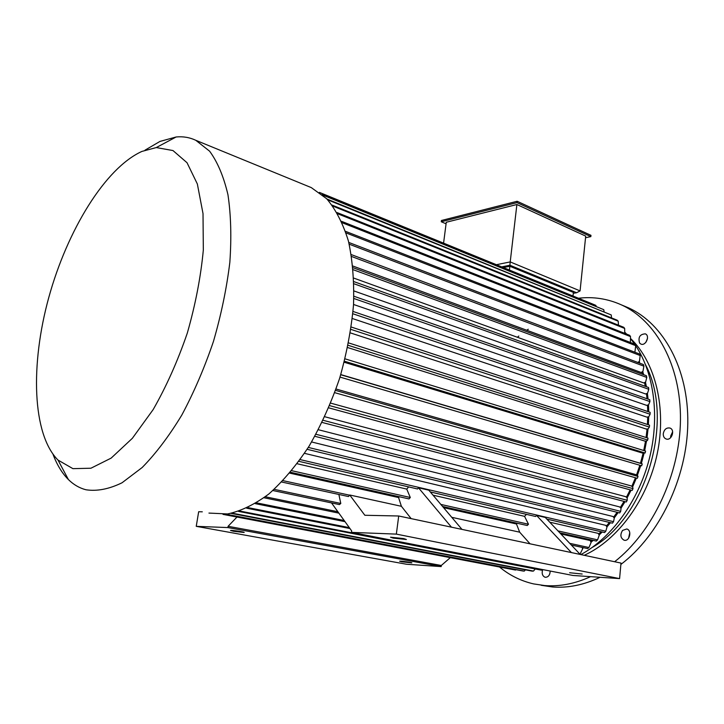 <?xml version="1.0" encoding="UTF-8"?>
<svg xmlns="http://www.w3.org/2000/svg" width="724" height="724" viewBox="0 0 724 724"><rect width="100%" height="100%" fill="white"/><g stroke="black" fill="none" stroke-linecap="round" stroke-linejoin="round"><path stroke-width="1.09" d="M446.075 223.788L441.26 221.761L441.423 220.494L517.144 201.272L590.974 235.336L590.838 236.612L585.544 237.725M580.078 290.894L585.707 236.105L516.891 204.521L510.212 261.916L580.078 290.894L576.612 292.74L509.904 265.237L501.66 266.885M496.402 264.713L510.212 261.916L509.904 265.237M443.577 243.137L446.274 222.259L516.891 204.521M352.859 266.025L641.138 372.48L642.948 371.331L643.898 366.172L351.611 256.504M353.764 278.097L643.781 382.96L645.654 382.001L646.767 377.439L353.212 269.726M354.009 290.967L645.627 393.965L647.546 393.204L648.785 389.295L353.964 283.772M353.547 304.469L646.641 405.368L648.586 404.825L649.899 401.585L649.79 399.72L353.918 296.252M352.344 318.515L646.813 417.096L648.767 416.771L650.098 414.228L352.832 313.754M350.38 332.904L646.125 429.006L648.08 428.898L649.365 427.088L350.923 329.393M347.665 347.556L644.577 441.016L646.505 441.142L647.709 440.065L348.135 345.294M344.226 362.253L642.188 452.989L645.138 452.998L344.488 361.231M340.769 374.579L641.364 463.532L644.224 452.717M336.054 389.023L635.654 474.573L637.41 475.369L638.034 476.446L637.337 478.293L334.741 392.68M330.705 403.141L631.002 485.858L632.667 486.863L633.002 488.628L632.188 490.41L328.75 407.856M324.804 416.743L625.645 496.655L627.192 497.868L627.201 500.293L626.278 501.985L322.099 422.436M318.406 429.739L619.608 506.909L621.047 508.311L620.685 511.361L619.654 512.945L314.859 436.31M311.61 441.966L612.984 516.493L614.296 518.076L613.527 521.687L612.404 523.162L307.121 449.305M304.496 453.342L605.825 525.352L606.993 527.09L605.789 531.226L604.594 532.565L546.837 519.108M297.166 463.749L406.734 489.089L408.662 486.908M433.015 495.171L524.565 516.348L526.466 514.357M549.724 522.158L598.214 533.38L599.237 535.253L597.572 539.851L596.314 541.063L559.824 532.855M560.856 533.95L590.214 540.529L591.074 542.529L588.938 547.534L569.725 543.335M590.522 541.253L591.951 540.077M598.612 534.113L601.029 531.742M606.314 526.086L609.427 522.438M613.572 517.198L617.11 512.302M620.278 507.569L624.052 501.397M626.387 497.243L630.179 489.858M631.826 486.356L635.464 477.759M636.532 474.971L639.853 465.261M640.459 463.251L643.138 453.17M643.736 450.509L645.536 441.079M646.08 437.513L647.075 428.952M647.419 424.463L647.736 416.943M647.745 411.522L647.518 405.123M647.039 398.761L646.451 393.639M645.283 386.326L644.532 382.58M642.46 374.272L641.808 372.055M638.532 362.715L638.306 362.145M202.304 511.823L198.666 511.741L196.24 526.339L227.879 527.57L228.087 526.303L441.296 565.48L450.31 557.652M441.296 565.48L441.16 566.584L406.644 564.258L196.24 526.339M228.087 526.303L236.983 517.045M430.291 491.94L535.615 516.493L536.547 515.407L545.272 517.443L580.223 554.448L620.993 563.082L619.59 578.603L396.345 534.113L351.475 532.375L572.928 575.462L619.59 578.603M331.529 502.918L351.674 530.927L351.475 532.375M536.547 515.407L571.399 552.575L398.716 515.995L396.345 534.113M398.716 515.995L364.842 515.271L349.737 494.999L348.479 496.546L281.736 482.03M338.868 494.456L340.787 503.461L339.429 504.583L272.894 490.537M289.736 473.134L398.562 497.542L399.377 496.764M443.559 507.642L516.465 523.986L517.28 523.28M516.465 523.986L519.669 532.176L530.049 543.814M524.565 516.348L528.493 524.23L527.217 525.515L442.581 506.483M461.966 529.389L428.807 490.193L418.481 487.777L417.54 488.971L298.949 461.333M349.737 494.999L401.404 506.302L398.562 497.542M401.404 506.302L411.16 518.628M451.45 527.163L418.481 487.777M291.745 470.7L410.3 497.506L406.734 489.089M410.3 497.506L409.006 498.926L290.46 472.256M451.749 517.316L519.669 532.176M571.399 552.575L580.223 554.448M227.879 527.57L441.16 566.584M233.544 531.289L244.042 532.466C245.852 532.176 231.644 530.031 230.504 530.421L233.544 531.289M401.693 561.77L411.766 562.883C413.142 562.611 400.39 560.838 399.621 561.181L401.693 561.77M580.883 554.584C611.373 537.986 638.152 501.47 649.111 459.559C659.998 417.612 654.252 373.765 635.717 345.719M634.649 344.135L630.468 338.533M626.64 334.126L624.74 332.144M582.494 548.475L583.616 547.715M590.956 542.249L593.237 540.366M599.119 535.054L602.196 532.013M606.902 526.954L610.513 522.701M614.224 517.986L618.133 512.565M620.993 508.266L625.029 501.66M627.165 497.85L631.129 490.121M632.649 486.854L636.396 478.021M637.102 476.184L640.767 465.532M644.659 450.79L646.496 441.142M647.012 437.812L648.052 428.907M648.369 424.78L648.713 416.78M648.731 411.856L648.496 404.843M648.071 399.123L647.41 393.259M646.387 386.725L645.473 382.1M643.654 374.715L642.713 371.484M639.862 363.213L639.174 361.484M393.213 538.131L406.399 539.507L403.739 538.584L390.498 537.19L393.213 538.131M569.616 572.738L582.168 574.023L569.616 572.738M509.415 270.088L509.859 266.269L573.381 292.396L573.001 296.062M509.859 266.269L503.325 267.563M596.114 306.315L595.933 305.438L594.739 304.894L319.384 192.394M319.583 192.539L595.933 305.438M322.832 195.118L603.771 309.664L322.189 194.584M604.078 311.619L603.771 309.664M327.701 199.824L611.219 314.931L326.94 199.019M611.554 317.908L611.219 314.931M332.841 206.114L618.206 321.185L617.192 320.189L332.081 205.082M618.468 325.185L618.206 321.185M624.758 333.375L624.667 328.434L623.744 327.293L337.049 212.566M337.755 213.797L624.667 328.434M342.199 222.748L630.523 336.606L629.69 335.33L341.565 221.336M630.36 342.461L630.523 336.606M346.045 232.92L635.726 345.674L634.993 344.271L345.511 231.327M635.726 345.674L634.885 352.217M349.203 244.187L640.197 355.538L639.582 354.018L348.778 242.44M640.197 355.538L639.464 361.267L637.88 362.471M351.303 254.604L643.401 364.543L643.898 366.172M353.022 267.699L646.396 375.72L646.767 377.439M353.909 281.636L648.541 387.494L648.785 389.295M353.837 298.487L649.899 401.585M353.041 311.456L650.125 412.327L650.098 414.228M351.267 327.04L649.537 425.16L649.365 427.088M348.606 342.914L648.016 438.129L647.709 440.065M345.086 358.851L645.582 451.07L645.138 452.998M340.009 377.095L641.663 465.794L642.242 463.903L641.364 463.532M340.723 374.742L642.242 463.903M335.574 390.381L638.034 476.446M329.692 405.63L633.002 488.628M323.13 420.3L627.201 500.293M315.972 434.291L620.685 511.361M308.297 447.423L613.527 521.687M300.188 459.604L605.789 531.226M440.835 504.411L528.493 524.23M557.978 530.9L597.572 539.851M283.048 480.655L349.81 495.243M571.345 545.045L587.626 548.593L588.938 547.534M274.215 489.352L340.787 503.461M579.996 554.186L582.621 548.846L582.132 547.398M264.007 497.759L338.886 513.144M265.328 496.773L337.864 511.732M255.219 503.642L345.022 521.669M256.522 502.854L344.181 520.502M246.64 508.194L349.954 528.538M247.898 507.605L349.294 527.615M238.477 511.406L541.371 570.159L542.756 569.915L239.662 511.017M231.056 513.361L532.122 571.136L533.488 571.064L535.235 568.964M232.096 513.153L533.488 571.064M225.173 514.221L522.963 571.01L524.294 571.1L525.434 569.851M225.87 514.158L524.294 571.1M223.001 514.375L515.588 570.069L515.977 569.679M208.946 513.081L227.589 513.949C240.965 511.099 254.73 504.438 268.894 493.949C283.003 481.297 296.406 465.36 309.103 446.138C321.049 425.35 331.212 402.779 339.592 378.426C346.678 353.62 351.321 329.094 353.52 304.867C354.253 281.41 352.552 260.142 348.425 241.047C343.031 223.644 335.791 209.553 326.696 198.765L311.293 187.607L307.057 185.869M53.042 454.355C56.961 464.835 62.083 473.234 68.4 479.56C73.54 484.646 79.378 488.048 85.912 489.759C96.953 491.46 108.998 489.125 122.03 482.781L142.166 467.523C155.868 453.55 169.081 436.065 181.815 415.051C193.942 392.372 204.485 367.837 213.444 341.457C221.218 314.641 226.684 288.261 229.843 262.323C231.58 237.3 230.956 214.775 227.951 194.72C223.698 176.565 217.58 162.049 209.607 151.18L195.797 140.302C189.643 137.406 183.082 136.293 176.131 136.981L159.941 141.433L145.008 150.167M141.868 151.434C105.107 168.176 67.269 230.368 48.789 297.464C30.308 364.498 32.137 434.165 58.01 460.075L72.925 468.654L90.943 468.22L111.152 458.111L132.365 438.301L153.144 409.612C166.321 386.571 177.706 361.077 187.29 333.131C195.444 304.659 200.792 276.957 203.326 250.024L203.019 213.625L197.353 183.987L187.018 162.71L172.964 150.547L156.275 147.569L141.868 151.434M573.281 293.292L576.612 292.74M441.26 221.761L516.99 202.62L517.144 201.272M516.99 202.62L590.838 236.612M639.609 343.095C637.953 337.257 639.871 334.18 645.337 333.854C650.36 335.782 645.663 346.443 640.858 344.045L639.609 343.095M645.88 342.325L647.509 338.425M663.265 433.703C664.198 429.359 666.424 427.477 669.944 428.047C675.546 429.839 671.465 441.242 666.035 438.943C664.089 438.074 663.166 436.319 663.265 433.703M670.705 437.631L670.65 436.11L672.641 431.766M622.549 530.43L626.749 528.972C632.36 530.258 629.545 541.977 624.052 540.185C620.432 538.013 619.934 534.764 622.549 530.43M628.568 538.285L629.78 532.647M550.222 571.046C549.923 575.236 548.24 577.318 545.154 577.272C542.52 576.141 541.643 573.698 542.538 569.951M549.769 573.96L550.231 571.272M590.585 576.648C574.983 583.761 559.706 586.73 544.747 585.562L533.615 583.906C520.954 580.992 509.587 575.363 499.533 567.019M578.431 298.234C593.309 296.496 607.626 298.704 621.364 304.858C655.971 320.515 681.003 365.186 680.46 419.739C679.936 474.229 652.786 531.95 614.64 561.734M600.069 577.29C583.879 584.965 567.987 588.187 552.412 586.965L541.271 585.3M623.418 305.718L628.523 307.845C663.383 323.592 688.551 368.579 687.8 423.25C687.076 477.849 659.392 535.335 620.875 564.43M528.267 329.239L526.737 330.244M518.837 336.054L517.361 337.248M645.6 364.86C674.777 419.558 646.46 517.017 592.259 547.407M630.468 338.389C655.211 362 666.813 407.702 657.256 453.577C647.699 499.433 617.871 539.986 584.25 555.299M319.456 192.448L595.228 305.112M311.293 187.607L195.797 140.302M58.01 460.075L68.4 479.56M156.275 147.569L176.131 136.981M621.364 304.858L628.523 307.845"/></g></svg>
